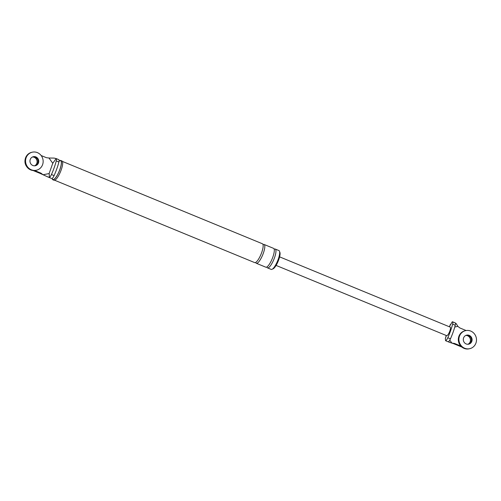 <?xml version="1.0" encoding="UTF-8"?>
<svg xmlns="http://www.w3.org/2000/svg" width="501" height="501" viewBox="0 0 501 501"><rect width="100%" height="100%" fill="white"/><g stroke="black" fill="none" stroke-linecap="round" stroke-linejoin="round"><path stroke-width="0.75" d="M32.202 152.21L31.626 152.348A9.256 8.768 76.5 0 0 25.532 157.947A9.256 8.768 76.5 0 0 27.248 167.353A9.256 8.768 76.5 0 0 35.94 170.346L36.517 170.208A9.256 8.768 76.5 0 0 42.61 164.61A9.256 8.768 76.5 0 0 40.894 155.204A9.256 8.768 76.5 0 0 32.202 152.21A9.256 8.768 76.5 0 0 26.102 157.809A9.256 8.768 76.5 0 0 27.824 167.215A9.256 8.768 76.5 0 0 36.517 170.208M37.913 163.044A4.628 4.384 76.5 0 0 32.997 156.788A4.628 4.384 76.5 0 1 35.145 165.768A4.628 4.384 76.5 0 0 37.913 163.044M30.229 159.506A4.628 4.384 76.5 0 0 35.439 165.706A4.628 4.384 76.5 0 0 37.625 158.203A4.628 4.384 76.5 0 0 30.229 159.506M32.546 156.957A4.628 4.384 -103.5 0 1 34.675 165.818A4.628 4.384 76.5 0 0 32.546 156.957M32.477 156.988A4.628 4.384 -103.5 0 1 34.6 165.818M465.535 330.654L464.966 330.792A9.256 8.768 76.5 0 0 458.866 336.39A9.256 8.768 76.5 0 0 460.582 345.796A9.256 8.768 76.5 0 0 469.28 348.79L469.857 348.652A9.256 8.768 76.5 0 0 475.95 343.053A9.256 8.768 76.5 0 0 474.234 333.647A9.256 8.768 76.5 0 0 465.535 330.654A9.256 8.768 76.5 0 0 459.442 336.252A9.256 8.768 76.5 0 0 461.158 345.659A9.256 8.768 76.5 0 0 469.857 348.652M471.247 341.494A4.628 4.384 76.5 0 0 466.331 335.232A4.628 4.384 -103.5 0 1 468.485 344.212A4.628 4.384 76.5 0 0 471.247 341.494M463.569 337.956A4.628 4.384 76.5 0 0 468.773 344.156A4.628 4.384 76.5 0 0 470.965 336.653A4.628 4.384 76.5 0 0 463.569 337.956M465.886 335.401A4.628 4.384 -103.5 0 1 468.009 344.262A4.628 4.384 -103.5 0 0 465.886 335.401M465.817 335.432A4.628 4.384 -103.5 0 1 467.934 344.268M34.644 170.547L40.957 173.146L40.03 173.365L33.147 170.534M25.05 160.026A8.329 7.891 76.5 0 0 26.597 166.482M49.518 177.354L49.129 173.565L52.774 163.27L48.966 158.015L54.077 158.084L56.168 158.573A4.071 1.071 112.4 0 1 56.2 158.579A4.071 1.071 112.4 0 1 56.262 160.921A24.361 6.425 112.4 0 1 51.446 174.523A4.071 1.071 112.4 0 1 49.518 177.354L47.463 176.765L51.321 178.356M49.129 173.565L43.042 174.743L47.463 176.765M52.774 163.27L56.168 158.573M51.158 178.287L47.802 176.903M41.163 155.535L46.424 157.702L48.966 158.015M40.957 173.146L43.042 174.743M59.087 161.071A10.408 2.749 112.4 0 1 60.715 160.464A10.408 2.749 112.4 0 1 59.988 169.313A10.408 2.749 112.4 0 1 52.787 179.715A10.408 2.749 112.4 0 1 52.098 178.475M59.062 161.253A10.183 2.687 112.4 0 1 59.913 169.332A10.183 2.687 112.4 0 1 55.317 178.03A10.183 2.687 112.4 0 1 52.217 178.4M56.2 158.579L58.842 159.669A4.071 1.071 112.4 0 1 58.905 162.005A24.361 6.425 112.4 0 1 54.083 175.607L51.446 174.523M274.185 249.248A10.183 2.687 112.4 0 1 275.231 249.053L278.944 250.581A10.183 2.687 112.4 0 1 278.237 259.236A10.183 2.687 112.4 0 1 271.191 269.406L267.478 267.878A10.183 2.687 112.4 0 1 266.876 267.002M60.715 160.464L61.955 160.971A10.408 2.749 112.4 0 1 61.228 169.826A10.408 2.749 112.4 0 1 54.027 180.228L52.787 179.715M43.023 174.73L40.03 173.365M279.633 251.922A9.256 2.442 112.4 0 1 278.775 259.643A9.256 2.442 112.4 0 1 272.625 268.943M51.853 178.55A4.071 1.071 -67.6 0 0 54.083 175.607M275.231 249.053A10.183 2.687 112.4 0 1 274.523 257.708A10.183 2.687 112.4 0 1 267.478 267.878M263.044 244.657A10.183 2.687 112.4 0 1 264.09 244.463L273.584 248.371A10.183 2.687 112.4 0 1 272.87 257.026A10.183 2.687 112.4 0 1 265.831 267.196L256.337 263.288A10.183 2.687 112.4 0 1 255.729 262.411M264.09 244.463A10.183 2.687 112.4 0 1 263.376 253.118A10.183 2.687 112.4 0 1 256.337 263.288M62.4 161.41L262.436 243.78A10.183 2.687 112.4 0 1 261.729 252.435A10.183 2.687 112.4 0 1 254.683 262.612L54.647 180.235M449.773 340.135L451.94 343.122L454.482 343.435L453.562 343.655L461.922 347.099M466.13 330.535L459.949 327.992L457.858 326.395L456.254 323.702L455.165 322.876A4.071 1.071 -67.6 0 1 455.202 322.888L452.56 321.799A4.071 1.071 112.4 0 1 452.622 324.141A24.361 6.425 112.4 0 1 447.8 337.743L450.443 338.826A24.361 6.425 -67.6 0 0 455.259 325.224A4.071 1.071 -67.6 0 0 455.202 322.888M450.443 338.826A4.071 1.071 -67.6 0 1 448.514 341.663L449.641 342.377L445.859 340.824M446.397 335.551L445.351 338.507L445.571 340.68L445.946 340.855L445.571 340.68A4.071 1.071 -67.6 0 0 447.8 337.743M449.334 326.752L452.246 321.824A4.071 1.071 112.4 0 1 452.56 321.799M457.858 326.395L454.783 326.99M454.482 343.435L460.788 346.034M445.351 338.507L446.241 335.488M449.641 342.377L451.94 343.122M451.958 343.129L453.562 343.655M279.614 256.863L450.167 327.097A4.628 1.221 112.4 0 1 449.842 331.029A4.628 1.221 112.4 0 1 446.642 335.651L276.089 265.417M58.905 162.005L56.262 160.921M452.622 324.141L455.259 325.224M445.946 340.855L449.46 342.302M450.305 324.516L449.491 326.815"/></g></svg>
